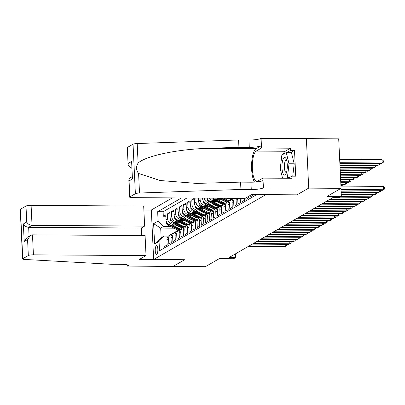 <?xml version="1.0" encoding="UTF-8"?>
<svg xmlns="http://www.w3.org/2000/svg" width="405" height="405" viewBox="0 0 405 405"><rect width="100%" height="100%" fill="white"/><g stroke="black" fill="none" stroke-linecap="round" stroke-linejoin="round"><path stroke-width="0.61" d="M156.745 254.284A4.344 1.316 -89.6 0 0 157.859 249.632A4.344 1.316 -89.6 0 0 156.573 245.663A4.344 1.316 -89.6 0 0 156.345 245.724A4.344 1.316 -89.6 0 0 155.231 250.381A4.344 1.316 -89.6 0 0 156.517 254.35A4.344 1.316 -89.6 0 0 156.745 254.284M172.302 197.898L151.318 210.018L153.652 259.509L265.928 194.628M306.372 138.626L338.707 138.844L341.04 188.335L327.108 196.379L341.344 196.476L340.964 188.381M153.652 259.509L184.71 259.716L173.016 266.475L205.37 266.687L219.302 258.643L233.538 258.739L235.573 257.565L235.401 253.884M296.986 194.835L308.686 188.117L341.04 188.335M164.794 247.713L164.729 246.326L167.169 244.914L166.941 240.033L168.566 239.092A5.432 5.098 -120 0 1 171.026 234.424A5.432 5.098 -120 0 1 172.353 233.903M168.566 239.092L168.799 243.977L171.239 242.565L171.011 237.684L172.636 236.743A5.432 5.098 -120 0 1 175.097 232.075A5.432 5.098 -120 0 1 176.423 231.554M172.636 236.743L172.864 241.628L175.309 240.216L175.076 235.335L176.707 234.394A5.432 5.098 -120 0 1 179.162 229.726A5.432 5.098 -120 0 1 180.488 229.205M176.707 234.394L176.934 239.274L179.374 237.867L179.147 232.986L180.772 232.045A5.432 5.098 -120 0 1 183.232 227.377A5.432 5.098 -120 0 1 184.558 226.856M180.772 232.045L181.005 236.925L183.445 235.518L183.212 230.632L184.842 229.696A5.432 5.098 -120 0 1 187.302 225.023A5.432 5.098 -120 0 1 188.629 224.502M184.842 229.696L185.07 234.576L187.51 233.169L187.282 228.283L188.907 227.347A5.432 5.098 -120 0 1 191.368 222.674A5.432 5.098 -120 0 1 192.694 222.153M188.907 227.347L189.14 232.227L191.58 230.82L191.347 225.934L192.977 224.998A5.432 5.098 -120 0 1 195.438 220.325A5.432 5.098 -120 0 1 196.764 219.804M192.977 224.998L193.205 229.878L195.645 228.471L195.418 223.585L197.043 222.649A5.432 5.098 -120 0 1 199.503 217.976A5.432 5.098 -120 0 1 200.829 217.455M197.043 222.649L197.275 227.529L199.716 226.117L199.488 221.236L201.113 220.295A5.432 5.098 -120 0 1 203.573 215.627A5.432 5.098 -120 0 1 204.9 215.106M201.113 220.295L201.341 225.18L203.786 223.768L203.553 218.887L205.183 217.946A5.432 5.098 -120 0 1 207.638 213.278A5.432 5.098 -120 0 1 208.965 212.757M205.183 217.946L205.411 222.831L207.851 221.419L207.623 216.538L209.248 215.597A5.432 5.098 -120 0 1 211.709 210.929A5.432 5.098 -120 0 1 213.035 210.408M209.248 215.597L209.481 220.482L211.921 219.07L211.688 214.189L213.319 213.248A5.432 5.098 -120 0 1 215.779 208.58A5.432 5.098 -120 0 1 217.105 208.059M213.319 213.248L213.546 218.133L215.986 216.721L215.759 211.84L217.384 210.899A5.432 5.098 -120 0 1 219.844 206.231A5.432 5.098 -120 0 1 221.17 205.71M217.384 210.899L217.617 215.779L220.057 214.372L219.824 209.491L221.454 208.55A5.432 5.098 -120 0 1 223.914 203.882A5.432 5.098 -120 0 1 225.241 203.361M221.454 208.55L221.682 213.43L224.122 212.023L223.894 207.137L225.519 206.201A5.432 5.098 -120 0 1 227.98 201.528A5.432 5.098 -120 0 1 229.306 201.007M225.519 206.201L225.752 211.081L228.192 209.674L227.964 204.788L229.589 203.852A5.432 5.098 -120 0 1 232.05 199.179A5.432 5.098 -120 0 1 233.376 198.658M229.589 203.852L229.817 208.732L232.262 207.325L232.03 202.439L233.66 201.503A5.432 5.098 -120 0 1 234.53 198.318M233.66 201.503L233.887 206.383L236.328 204.976L236.1 200.09L237.725 199.154A5.432 5.098 -120 0 1 237.745 198.339M237.725 199.154L237.958 204.034L240.398 202.621L240.195 198.354M241.866 198.364L242.023 201.685L244.463 200.273L244.377 198.384M246.022 197.843L246.093 199.336L248.533 197.923L248.462 196.435M250.087 195.494L250.158 196.987L252.598 195.575L252.553 194.537M205.143 208.676L199.888 208.641A5.432 5.098 60 0 1 194.461 203.254L194.228 198.374L191.788 199.781L194.294 199.797M201.077 211.025L195.817 210.99A5.432 5.098 60 0 1 190.39 205.603L190.163 200.723L187.718 202.13L190.228 202.151M197.007 213.374L191.752 213.339A5.432 5.098 60 0 1 186.32 207.952L186.092 203.072L183.652 204.479L186.158 204.5M192.937 215.723L187.682 215.688A5.432 5.098 60 0 1 182.255 210.301L182.022 205.421L179.582 206.828L182.093 206.849M188.872 218.072L183.617 218.037A5.432 5.098 60 0 1 178.185 212.65L177.957 207.77L175.517 209.182L178.023 209.198M184.802 220.421L179.547 220.386A5.432 5.098 60 0 1 174.12 215.004L173.887 210.119L171.447 211.531L173.958 211.547M180.736 222.77L175.481 222.735A5.432 5.098 60 0 1 170.049 217.353L169.822 212.468L167.381 213.881L169.887 213.896M341.344 196.476L339.309 197.65L332.839 197.605L229.103 257.519L235.573 257.565M174.003 228.192L160.689 228.106L161.139 237.735L163.99 236.09L159.064 241.405L159.504 250.771L256.816 194.567M159.064 241.405L154.589 243.992L153.632 223.661L158.107 221.074L157.661 211.714L181.47 197.959M183.546 224.218L182.913 224.213M174.793 224.157L173.036 224.147A5.432 5.098 -120 0 1 167.609 218.761L167.381 213.881M176.666 225.119L171.411 225.084L173.036 224.147M187.616 221.869L186.983 221.864M178.858 221.808L177.106 221.798A5.432 5.098 -120 0 1 171.679 216.412L171.447 211.531M191.681 219.52L191.054 219.515M182.928 219.459L181.177 219.449A5.432 5.098 -120 0 1 175.745 214.063L175.517 209.182M195.752 217.166L195.119 217.166M186.994 217.11L185.242 217.1A5.432 5.098 -120 0 1 179.815 211.714L179.582 206.828M199.822 214.817L199.189 214.812M191.064 214.761L189.312 214.746A5.432 5.098 -120 0 1 183.88 209.365L183.652 204.479M203.887 212.468L203.254 212.463M195.134 212.412L193.377 212.397A5.432 5.098 -120 0 1 187.95 207.016L187.718 202.13M207.957 210.119L207.325 210.114M199.199 210.063L197.448 210.048A5.432 5.098 -120 0 1 192.016 204.667L191.788 199.781M212.023 207.77L211.39 207.765M203.269 207.709L201.513 207.699A5.432 5.098 -120 0 1 196.086 202.313L195.883 198.055M216.093 205.421L215.46 205.416M207.335 205.36L205.583 205.35A5.432 5.098 -120 0 1 200.156 199.964L200.065 198.085M209.213 206.327L203.958 206.292L205.583 205.35M220.158 203.072L219.53 203.067M211.405 203.011L209.653 203.001A5.432 5.098 -120 0 1 204.267 198.116M213.278 203.978L208.023 203.943L209.653 203.001M224.228 200.723L223.595 200.718M215.47 200.662L213.719 200.652A5.432 5.098 -120 0 1 209.238 198.146M217.348 201.624L212.093 201.589L213.719 200.652M228.298 198.374L227.666 198.369M219.54 198.313L217.789 198.303A5.432 5.098 -120 0 1 216.797 198.197M221.413 199.275L216.159 199.24L217.789 198.303M186.907 197.999L163.099 211.749L163.311 216.23L165.817 216.245M171.411 225.084A5.432 5.098 60 0 1 165.984 219.702L165.751 214.817L163.311 216.23M198.394 198.075L198.526 200.905A5.432 5.098 60 0 0 203.958 206.292M202.571 198.101L202.596 198.556A5.432 5.098 60 0 0 208.023 203.943M163.99 236.09L168.414 236.12M296.992 194.871L265.928 194.663M179.481 226.567L178.848 226.562M170.723 226.506L163.534 226.461L160.689 228.106L153.632 223.661M236.307 198.328A5.432 5.098 60 0 0 236.1 200.09M233.736 198.308A5.432 5.098 60 0 0 232.03 202.439M232.05 199.179L230.42 200.121A5.432 5.098 60 0 0 227.964 204.788M227.98 201.528L226.355 202.47A5.432 5.098 60 0 0 223.894 207.137M223.914 203.882L222.284 204.819A5.432 5.098 60 0 0 219.824 209.491M219.844 206.231L218.219 207.168A5.432 5.098 60 0 0 215.759 211.84M213.03 198.172A5.432 5.098 60 0 0 216.159 199.24M204.383 202.439A3.599 3.377 60 0 0 205.811 203.735L213.637 207.755A10.388 9.75 60 0 0 215.789 208.57L214.149 209.517A5.432 5.098 60 0 0 211.688 214.189M207.102 198.131A5.432 5.098 60 0 0 212.093 201.589M200.318 204.788A3.599 3.377 60 0 0 201.741 206.084L209.572 210.104A10.388 9.75 60 0 0 211.719 210.919L210.084 211.866A5.432 5.098 60 0 0 207.623 216.538M207.638 213.278L206.013 214.22A5.432 5.098 60 0 0 203.553 218.887M203.573 215.627L201.943 216.569A5.432 5.098 60 0 0 199.488 221.236M188.112 211.84A3.599 3.377 60 0 0 189.54 213.131L197.367 217.156A10.388 9.75 60 0 0 199.518 217.971L197.878 218.918A5.432 5.098 60 0 0 195.418 223.585M184.042 214.189A3.599 3.377 60 0 0 185.47 215.485L193.296 219.505A10.388 9.75 60 0 0 195.448 220.32L193.808 221.267A5.432 5.098 60 0 0 191.347 225.934M191.368 222.674L189.743 223.616A5.432 5.098 60 0 0 187.282 228.283M175.907 218.887A3.599 3.377 60 0 0 177.334 220.183L185.161 224.203A10.388 9.75 60 0 0 187.312 225.018L185.672 225.965A5.432 5.098 60 0 0 183.212 230.632M183.232 227.377L181.607 228.314A5.432 5.098 60 0 0 179.147 232.986M179.162 229.726L177.537 230.663A5.432 5.098 60 0 0 175.076 235.335M175.097 232.075L173.467 233.012A5.432 5.098 60 0 0 171.011 237.684M163.099 211.749L157.661 211.714M158.107 221.074L163.534 226.461M171.026 234.424L169.401 235.366A5.432 5.098 60 0 0 166.941 240.033M154.589 243.992L161.139 237.735M341.015 189.454L383.419 189.737L382.401 190.325L341.04 190.046M340.934 186.108L383.262 186.391L383.419 189.737L384.75 188.922L384.689 187.581L383.262 186.391M339.861 163.296L381.14 163.569L382.158 162.982L382.001 159.641L339.673 159.357M382.001 159.641L383.424 160.831L383.489 162.167L382.158 162.982L339.83 162.699M283.662 174.601A8.829 2.673 -89.6 0 0 286.051 173.684A8.829 2.673 -89.6 0 0 286.153 158.947A8.829 2.673 -89.6 0 0 285.596 158.016A8.829 2.673 -89.6 0 0 282.133 163.281A8.829 2.673 -89.6 0 0 283.662 174.601M286.674 160.486A6.045 1.833 -89.6 0 0 286.203 160.274A6.045 1.833 -89.6 0 0 284.366 165.26A6.045 1.833 -89.6 0 0 285.5 171.993A6.045 1.833 -89.6 0 0 286.122 172.363A6.045 1.833 -89.6 0 0 286.598 172.155M282.563 178.235L280.235 168.844L281.845 155.069L286.234 152.533L291.413 152.569L294.197 163.807L292.759 176.165M286.234 152.533L289.023 163.772L287.413 177.547L286.178 178.261M294.197 163.807L289.023 163.772M289.413 177.557L287.413 177.547M245.081 198.384L132.486 197.635A4.075 0.678 177.3 0 1 129.635 197.119A4.075 0.678 177.3 0 1 129.823 196.901L135.376 193.696L133.042 144.205A4.075 0.678 -2.7 0 1 137.179 143.537L238.591 139.953L248.943 140.024A9.507 1.585 177.3 0 0 260.85 138.439L306.372 138.611L308.706 188.107L297.052 194.835L251.753 194.532L245.081 198.384M238.591 139.953L238.935 147.278L207.841 148.377C178.104 149.07 145.172 156.031 138.105 163.109C135.827 166.723 135.989 170.171 138.591 173.461L160.198 180.524L196.582 183.409L240.58 182.123L250.933 182.194A9.507 1.585 177.3 0 0 262.84 180.61L263.184 187.93L308.706 188.107M240.58 182.123L240.924 189.444L251.277 189.515A9.507 1.585 177.3 0 0 263.184 187.93M207.841 148.377L256.112 148.701L261.195 145.765A9.507 1.585 177.3 0 1 249.288 147.349L238.935 147.278M127.489 147.41L128.112 164.845L127.302 147.628A4.075 0.678 -2.7 0 1 127.489 147.41L133.042 144.205M138.591 173.461L139.512 193.033L240.924 189.444M283.125 154.33A15.279 4.632 90.4 0 1 285.211 151.268L290.522 148.2L290.623 150.341L286.826 152.538M288.178 178.271L291.843 176.16L295.726 176.185L294.506 150.366L290.623 150.341M291.843 176.16L291.939 178.296L262.951 178.104L263.407 187.804M261.073 138.313L261.534 148.007L256.223 151.075A15.279 4.632 -89.6 0 0 252.31 167.432A15.279 4.632 -89.6 0 0 256.831 181.399A15.279 4.632 -89.6 0 0 257.641 181.172L262.951 178.104M290.522 148.2L261.534 148.007M131.736 168.146L131.093 168.141L128.112 164.845M256.112 148.701A17.688 5.361 -89.6 0 0 251.637 163.736A17.688 5.361 -89.6 0 0 254.532 182.093M139.512 193.033A4.075 0.678 177.3 0 0 135.376 193.696M294.506 150.366L290.709 152.564M128.243 163.397L131.62 161.443L132.445 178.969L129.068 180.919L128.825 179.901L129.843 178.033L132.141 176.707M141.613 235.578L141.259 228.055L144.631 226.101L143.689 206.105L31.094 205.35L32.035 225.352L28.659 227.301L29.079 236.231M144.631 226.101L32.035 225.352C29.605 225.124 27.839 224.011 26.745 222.016L25.991 206.034L20.437 209.238L22.771 258.729A4.075 0.678 177.3 0 0 22.584 258.947A4.075 0.678 177.3 0 0 24.538 259.433L111.355 264.278L121.708 264.349A9.507 1.585 -2.7 0 1 128.36 265.543A9.507 1.585 -2.7 0 1 127.919 266.055L172.996 266.485L184.65 259.716M184.65 259.752L139.35 259.448L146.023 255.595L33.428 254.846A4.075 0.678 177.3 0 0 28.325 255.525L22.771 258.729M127.697 266.181L127.641 264.986M151.318 210.053L143.876 210.003M146.023 255.595L145.081 235.599L32.486 234.844L33.428 254.846M22.584 258.947L20.25 209.456A4.075 0.678 -2.7 0 1 20.437 209.238M25.991 206.034A4.075 0.678 -2.7 0 1 31.094 205.35M141.259 228.055L28.659 227.301C26.229 227.073 24.462 225.965 23.368 223.965L26.745 222.016M28.325 255.525L27.57 239.537L30.486 235.416L32.486 234.844M27.57 239.537L24.194 241.486L27.11 237.37L30.486 235.416M341.126 191.828L379.353 192.086L378.336 192.674L341.152 192.426M380.639 190.309L380.68 191.271L379.353 192.086L379.267 190.304M341.238 194.208L375.283 194.435L374.266 195.023L341.263 194.8M376.569 192.664L376.615 193.62L375.283 194.435L375.202 192.653M341.157 196.582L371.218 196.784L370.2 197.372L340.139 197.169M372.499 195.013L372.544 195.969L371.218 196.784L371.132 195.002M330.617 198.89L367.148 199.133L366.13 199.721L329.599 199.478M368.434 197.362L368.479 198.318L367.148 199.133L367.062 197.351M339.972 165.67L377.075 165.923L378.088 165.331L339.947 165.078M379.374 163.559L379.419 164.516L378.088 165.331L378.007 163.549M340.084 168.05L373.005 168.272L374.023 167.685L340.058 167.457M375.308 165.908L375.354 166.865L374.023 167.685L373.936 165.898M340.195 170.429L368.935 170.621L369.952 170.034L340.17 169.832M371.238 168.257L371.284 169.219L369.952 170.034L369.871 168.247M340.311 172.803L364.87 172.97L365.887 172.383L340.281 172.211M367.173 170.606L367.219 171.568L365.887 172.383L365.801 170.601M326.551 201.239L363.077 201.482L362.065 202.07L325.534 201.827M364.363 199.711L364.409 200.667L363.077 201.482L362.996 199.7M340.423 175.183L360.799 175.319L361.817 174.732L340.392 174.59M363.103 172.955L363.148 173.917L361.817 174.732L361.736 172.95M322.481 203.588L359.012 203.831L357.995 204.419L321.464 204.176M360.298 202.06L360.344 203.016L359.012 203.831L358.926 202.049M340.534 177.562L356.734 177.668L357.752 177.081L340.504 176.965M359.033 175.309L359.078 176.266L357.752 177.081L357.666 175.299M318.416 205.937L354.942 206.18L353.924 206.768L317.399 206.525M356.228 204.409L356.273 205.365L354.942 206.18L354.861 204.398M340.645 179.936L352.664 180.017L353.681 179.43L340.615 179.344M354.967 177.658L355.013 178.615L353.681 179.43L353.595 177.648M314.346 208.286L350.877 208.535L349.859 209.122L313.328 208.874M352.158 206.758L352.203 207.714L350.877 208.535L350.791 206.747M340.757 182.316L348.599 182.366L349.611 181.779L340.732 181.718M350.897 180.007L350.943 180.964L349.611 181.779L349.53 179.997M310.276 210.635L346.807 210.883L345.789 211.471L309.258 211.223M348.092 209.107L348.138 210.068L346.807 210.883L346.726 209.096M340.868 184.69L344.528 184.715L345.546 184.128L340.843 184.098M346.832 182.356L346.877 183.313L345.546 184.128L345.46 182.346M306.21 212.984L342.741 213.232L341.724 213.82L305.193 213.577M344.022 211.456L344.068 212.417L342.741 213.232L342.655 211.451M342.762 184.705L342.807 185.662L342.068 186.118M341.461 186.113L341.395 184.695M302.14 215.339L338.671 215.581L337.654 216.169L301.123 215.926M339.957 213.805L340.003 214.766L338.671 215.581L338.585 213.799M228.101 198.273L229.139 198.804A10.388 9.75 60 0 0 231.29 199.619M232.824 198.303A10.388 9.75 60 0 0 233.533 198.496M229.767 198.283L229.908 198.359A10.388 9.75 60 0 0 232.06 199.174M232.607 198.906A10.388 9.75 -120 0 1 230.845 198.293M298.075 217.688L334.601 217.93L333.588 218.518L297.057 218.275M335.887 216.159L335.932 217.115L334.601 217.93L334.52 216.148M219.348 198.212L225.069 201.153A10.388 9.75 60 0 0 227.22 201.968M223.727 198.242L227.104 199.979A10.388 9.75 60 0 0 229.468 200.845M227.473 198.268L227.787 198.43A8.627 8.09 60 0 0 230.03 199.209M221.008 198.227L225.843 200.708A10.388 9.75 60 0 0 227.995 201.523M228.536 201.255A10.388 9.75 -120 0 1 226.329 200.424L222.061 198.232M294.005 220.036L330.536 220.279L329.518 220.867L292.987 220.624M331.822 218.508L331.867 219.464L330.536 220.279L330.45 218.498M211.729 198.161A3.599 3.377 60 0 0 213.172 199.483L221.003 203.502A10.388 9.75 60 0 0 223.155 204.317M217.04 199.25L223.034 202.328A10.388 9.75 60 0 0 225.398 203.194M220.786 199.27L223.717 200.779A8.627 8.09 60 0 0 225.96 201.558M212.843 198.172A3.599 3.377 60 0 0 213.946 199.037L221.773 203.057A10.388 9.75 60 0 0 223.924 203.872M224.471 203.604A10.388 9.75 -120 0 1 222.264 202.773L215.187 199.138M289.94 222.385L326.465 222.628L325.448 223.216L288.922 222.973M327.751 220.857L327.797 221.813L326.465 222.628L326.384 220.846M207.122 198.187L207.071 198.718A3.599 3.377 60 0 0 209.107 201.832L216.933 205.851A10.388 9.75 60 0 0 219.085 206.666M212.969 201.599L218.968 204.677A10.388 9.75 60 0 0 221.332 205.548M216.715 201.624L219.652 203.128A8.627 8.09 60 0 0 221.894 203.907M208.453 200.09A3.599 3.377 60 0 0 209.881 201.386L217.708 205.406A10.388 9.75 60 0 0 219.859 206.221M220.401 205.953A10.388 9.75 -120 0 1 218.194 205.122L211.121 201.493M285.869 224.734L322.4 224.977L321.383 225.565L284.852 225.322M323.681 223.206L323.727 224.162L322.4 224.977L322.314 223.195M203.052 200.536L203.001 201.067A3.599 3.377 60 0 0 205.036 204.181L212.863 208.2A10.388 9.75 60 0 0 215.014 209.02M208.899 203.948L214.898 207.026A10.388 9.75 60 0 0 217.262 207.897M212.645 203.973L215.581 205.477A8.627 8.09 60 0 0 217.824 206.261M216.336 208.302A10.388 9.75 -120 0 1 214.129 207.471L207.051 203.842M281.799 227.083L318.33 227.327L317.312 227.914L280.781 227.671M319.616 225.555L319.661 226.511L318.33 227.327L318.249 225.544M198.987 202.885L198.936 203.416A3.599 3.377 60 0 0 200.971 206.53L208.798 210.549A10.388 9.75 60 0 0 210.949 211.369M204.834 206.297L210.833 209.375A10.388 9.75 60 0 0 213.192 210.246M208.58 206.322L211.511 207.826A8.627 8.09 60 0 0 213.759 208.61M212.266 210.656A10.388 9.75 -120 0 1 210.058 209.825L202.981 206.191M277.734 229.432L314.265 229.675L313.247 230.263L276.716 230.02M315.546 227.904L315.591 228.86L314.265 229.675L314.179 227.893M194.916 205.234L194.866 205.77A3.599 3.377 60 0 0 196.901 208.879L204.727 212.903A10.388 9.75 60 0 0 206.879 213.719M200.764 208.646L206.763 211.724A10.388 9.75 60 0 0 209.127 212.595M204.51 208.671L207.446 210.18A8.627 8.09 60 0 0 209.689 210.959M196.248 207.142A3.599 3.377 60 0 0 197.675 208.433L205.502 212.453A10.388 9.75 60 0 0 207.654 213.273M208.195 213.005A10.388 9.75 -120 0 1 205.988 212.174L198.916 208.54M273.664 231.781L310.195 232.03L309.177 232.617L272.646 232.369M311.48 230.253L311.526 231.209L310.195 232.03L310.108 230.243M190.851 207.583L190.801 208.119A3.599 3.377 60 0 0 192.836 211.233L200.662 215.252A10.388 9.75 60 0 0 202.814 216.067M196.698 210.995L202.692 214.078A10.388 9.75 60 0 0 205.057 214.944M200.445 211.02L203.376 212.529A8.627 8.09 60 0 0 205.624 213.308M192.178 209.491A3.599 3.377 60 0 0 193.605 210.782L201.432 214.802A10.388 9.75 60 0 0 203.583 215.622M204.13 215.354A10.388 9.75 -120 0 1 201.923 214.523L194.845 210.889M269.598 234.131L306.124 234.379L305.112 234.966L268.581 234.718M307.41 232.602L307.456 233.564L306.124 234.379L306.043 232.591M186.781 209.932L186.73 210.468A3.599 3.377 60 0 0 188.765 213.582L196.592 217.601A10.388 9.75 60 0 0 198.744 218.416M192.628 213.344L198.627 216.427A10.388 9.75 60 0 0 200.991 217.293M196.374 213.369L199.311 214.878A8.627 8.09 60 0 0 201.553 215.657M200.06 217.703A10.388 9.75 -120 0 1 197.853 216.872L190.78 213.238M265.528 236.485L302.059 236.728L301.042 237.315L264.511 237.072M303.345 234.951L303.391 235.912L302.059 236.728L301.973 234.946M182.716 212.281L182.665 212.817A3.599 3.377 60 0 0 184.695 215.931L192.527 219.95A10.388 9.75 60 0 0 194.678 220.765M188.563 215.693L194.557 218.776A10.388 9.75 60 0 0 196.921 219.642M192.309 215.718L195.24 217.227A8.627 8.09 60 0 0 197.483 218.006M195.995 220.052A10.388 9.75 -120 0 1 193.787 219.221L186.71 215.587M261.463 238.834L297.989 239.077L296.971 239.664L260.445 239.421M299.275 237.3L299.32 238.261L297.989 239.077L297.908 237.295M178.645 214.63L178.595 215.166A3.599 3.377 60 0 0 180.63 218.28L188.457 222.299A10.388 9.75 60 0 0 190.608 223.114M184.493 218.042L190.492 221.125A10.388 9.75 60 0 0 192.856 221.991M188.239 218.067L191.175 219.576A8.627 8.09 60 0 0 193.418 220.355M179.977 216.538A3.599 3.377 60 0 0 181.405 217.834L189.231 221.854A10.388 9.75 60 0 0 191.383 222.669M191.924 222.401A10.388 9.75 -120 0 1 189.717 221.57L182.645 217.936M257.393 241.183L293.924 241.426L292.906 242.013L256.375 241.77M295.204 239.654L295.25 240.61L293.924 241.426L293.838 239.644M174.575 216.979L174.525 217.515A3.599 3.377 60 0 0 176.56 220.629L184.386 224.648A10.388 9.75 60 0 0 186.538 225.464M180.422 220.391L186.422 223.474A10.388 9.75 60 0 0 188.786 224.34M184.169 220.416L187.105 221.925A8.627 8.09 60 0 0 189.348 222.704M187.859 224.75A10.388 9.75 -120 0 1 185.652 223.919L178.575 220.285M253.322 243.532L289.853 243.775L288.836 244.362L252.305 244.119M291.139 242.003L291.185 242.959L289.853 243.775L289.767 241.993M170.51 219.333L170.459 219.864A3.599 3.377 60 0 0 172.495 222.978L180.321 226.997A10.388 9.75 60 0 0 182.473 227.812M176.357 222.745L182.356 225.823A10.388 9.75 60 0 0 184.715 226.689M180.103 222.765L183.035 224.274A8.627 8.09 60 0 0 185.282 225.053M171.841 221.236A3.599 3.377 60 0 0 173.264 222.532L181.096 226.552A10.388 9.75 60 0 0 183.242 227.367M183.789 227.099A10.388 9.75 -120 0 1 181.582 226.268L174.504 222.634M249.257 245.881L285.788 246.124L284.771 246.711L248.24 246.468M287.069 244.352L287.115 245.308L285.788 246.124L285.702 244.342M166.44 221.682L166.389 222.213A3.599 3.377 60 0 0 168.424 225.327L176.251 229.346A10.388 9.75 60 0 0 178.402 230.161M172.287 225.094L178.286 228.172A10.388 9.75 60 0 0 180.65 229.043M176.033 225.119L178.969 226.623A8.627 8.09 60 0 0 181.212 227.402M167.771 223.585A3.599 3.377 60 0 0 169.199 224.881L177.025 228.901A10.388 9.75 60 0 0 179.177 229.716M179.719 229.448A10.388 9.75 -120 0 1 177.511 228.617L170.439 224.988M175.481 222.735L177.106 221.798M179.547 220.386L181.177 219.449M183.617 218.037L185.242 217.1M187.682 215.688L189.312 214.746M191.752 213.339L193.377 212.397M195.817 210.99L197.448 210.048M199.888 208.641L201.513 207.699M165.984 219.702L167.609 218.761M170.049 217.353L171.679 216.412M174.12 215.004L175.745 214.063M178.185 212.65L179.815 211.714M182.255 210.301L183.88 209.365M186.32 207.952L187.95 207.016M190.39 205.603L192.016 204.667M194.461 203.254L196.086 202.313M198.526 200.905L200.156 199.964M202.596 198.556L203.371 198.106M250.933 182.194L251.277 189.515M249.288 147.349L248.943 140.024M131.62 161.443L132.445 178.969M129.068 180.919L129.823 196.901M137.179 143.537L138.105 163.109M261.195 145.765L260.85 138.439M285.211 151.268L256.223 151.075M131.721 167.776L131.093 168.141M24.194 241.486L23.368 223.965M127.874 265.078L127.919 266.055M229.908 198.359L229.139 198.804M225.843 200.708L225.069 201.153M227.104 199.979L226.329 200.424M221.773 203.057L221.003 203.502M223.034 202.328L222.264 202.773M213.946 199.037L213.172 199.483M217.708 205.406L216.933 205.851M218.968 204.677L218.194 205.122M209.881 201.386L209.107 201.832M213.637 207.755L212.863 208.2M214.898 207.026L214.129 207.471M205.811 203.735L205.036 204.181M209.572 210.104L208.798 210.549M210.833 209.375L210.058 209.825M201.741 206.084L200.971 206.53M205.502 212.453L204.727 212.903M206.763 211.724L205.988 212.174M197.675 208.433L196.901 208.879M201.432 214.802L200.662 215.252M202.692 214.078L201.923 214.523M193.605 210.782L192.836 211.233M197.367 217.156L196.592 217.601M198.627 216.427L197.853 216.872M189.54 213.131L188.765 213.582M193.296 219.505L192.527 219.95M194.557 218.776L193.787 219.221M185.47 215.485L184.695 215.931M189.231 221.854L188.457 222.299M190.492 221.125L189.717 221.57M181.405 217.834L180.63 218.28M185.161 224.203L184.386 224.648M186.422 223.474L185.652 223.919M177.334 220.183L176.56 220.629M181.096 226.552L180.321 226.997M182.356 225.823L181.582 226.268M173.264 222.532L172.495 222.978M177.025 228.901L176.251 229.346M178.286 228.172L177.511 228.617M169.199 224.881L168.424 225.327M128.825 179.901L129.635 197.119"/></g></svg>
